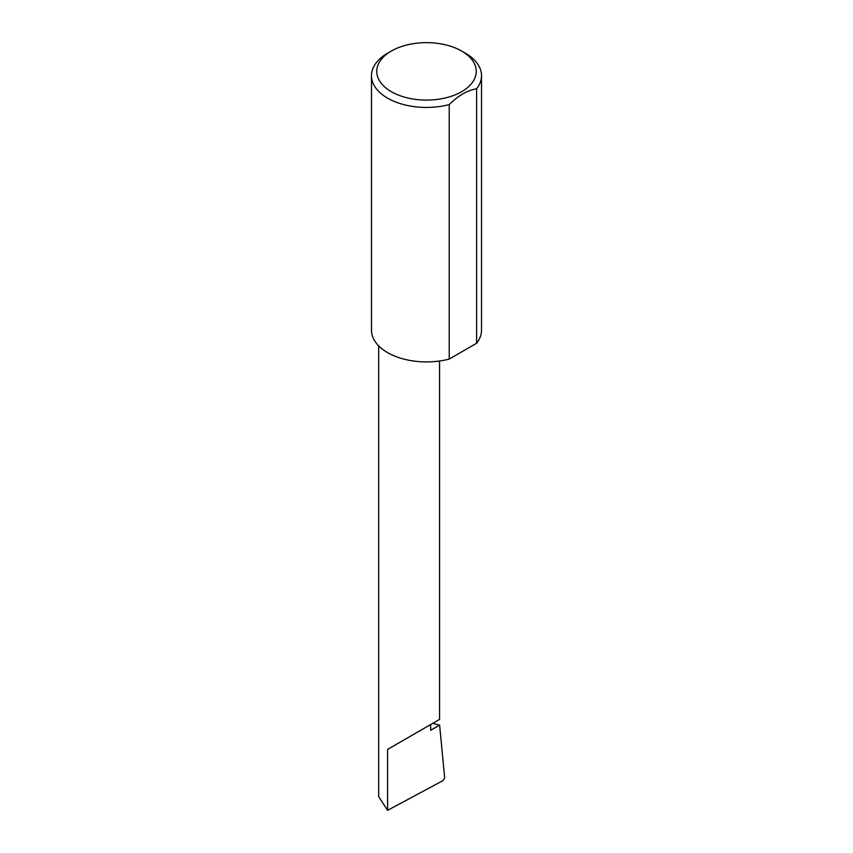 <?xml version="1.0" encoding="UTF-8"?>
<svg xmlns="http://www.w3.org/2000/svg" width="853" height="853" viewBox="0 0 853 853"><rect width="100%" height="100%" fill="white"/><g stroke="black" fill="none" stroke-linecap="round" stroke-linejoin="round"><path stroke-width="1.28" d="M432.759 723.323L439.604 725.125L430.648 730.296L430.648 724.549L439.562 719.399L439.562 361M430.648 724.549C437.813 720.412 446.29 715.518 430.648 724.549L387.593 749.403L430.648 724.549M391.324 91.676A49.741 28.714 0 0 0 461.676 91.676A49.741 28.714 0 0 0 461.676 51.063L465.407 53.217A55.018 31.764 180 0 1 481.518 75.682A55.018 31.764 180 0 1 476.614 88.797C467.487 90.279 458.36 95.547 449.222 104.61A55.018 31.764 180 0 1 387.593 98.148A55.018 31.764 180 0 1 371.481 75.682A55.018 31.764 180 0 1 387.593 53.217L391.324 51.063A49.741 28.714 0 0 0 391.324 91.676M449.222 104.61L449.222 359.081A55.018 31.764 180 0 1 387.593 352.609A55.018 31.764 180 0 1 371.481 330.143L371.481 75.682M439.604 725.125L444.669 777.787L443.091 780.548L387.593 810.35L378.679 796.638L378.679 345.86M387.593 810.35L387.593 749.403M476.614 88.797L476.614 343.269A55.018 31.764 180 0 0 481.518 330.143L481.518 75.682M449.222 359.081L476.614 343.269M465.407 53.217L461.676 51.063A49.741 28.714 0 0 0 391.324 51.063"/></g></svg>
